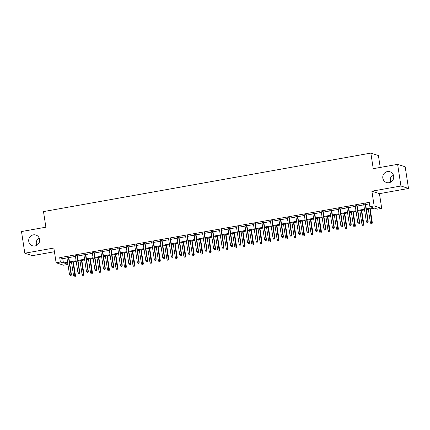 <?xml version="1.0" encoding="UTF-8"?>
<svg xmlns="http://www.w3.org/2000/svg" width="430" height="430" viewBox="0 0 430 430"><rect width="100%" height="100%" fill="white"/><g stroke="black" fill="none" stroke-linecap="round" stroke-linejoin="round"><path stroke-width="0.64" d="M36.765 245.337A5.649 5.477 108 0 1 39.162 237.946M39.608 239.446A5.649 5.477 108 0 1 32.438 245.783A5.649 5.477 108 0 1 28.756 241.386A5.649 5.477 108 0 1 35.926 235.043A5.649 5.477 108 0 1 39.608 239.446M390.838 182.062A5.649 5.477 108 0 1 393.235 174.671M393.681 176.171A5.649 5.477 108 0 1 386.511 182.508A5.649 5.477 108 0 1 382.824 178.111A5.649 5.477 108 0 1 389.999 171.769A5.649 5.477 108 0 1 393.681 176.171M67.693 262.956L67.924 264.461L63.683 265.219L56.115 262.762L60.356 262.004L63.425 262.999L67.623 262.252M380.233 167.442L378.416 155.547L370.848 153.091L43.495 211.592L45.881 227.19L21.5 231.55L24.816 253.216L32.379 255.673L54.427 251.733M370.848 153.091L373.24 168.689L397.621 164.335L405.184 166.792L408.5 188.458L400.937 186.002L371.891 191.194L374.143 205.927L381.706 208.383L377.47 209.141L374.401 208.147L366.419 209.571M371.891 191.194L379.454 193.65L408.5 188.458M379.454 193.65L381.706 208.383M397.621 164.335L400.937 186.002M68.746 257.054L66.876 257.393M77.228 255.538L75.357 255.877M85.704 254.028L83.839 254.361M94.186 252.512L92.321 252.845M102.668 250.996L100.803 251.33M111.15 249.481L109.279 249.814M119.631 247.965L117.761 248.298M128.108 246.449L126.243 246.782M136.589 244.933L134.724 245.267M145.071 243.418L143.206 243.751M153.553 241.902L151.688 242.235M162.035 240.386L160.164 240.719M170.511 238.87L168.646 239.204M178.993 237.355L177.128 237.688M187.475 235.839L185.609 236.172M195.956 234.323L194.091 234.656M204.438 232.807L202.568 233.141M212.915 231.292L211.049 231.625M221.396 229.776L219.531 230.109M229.878 228.26L228.013 228.593M238.36 226.744L236.495 227.078M246.841 225.229L244.971 225.562M255.323 223.713L253.453 224.046M263.8 222.197L261.934 222.53M272.281 220.681L270.416 221.015M280.763 219.166L278.898 219.499M289.245 217.65L287.374 217.983M297.727 216.134L295.856 216.467M306.203 214.618L304.338 214.957M314.685 213.103L312.82 213.441M323.166 211.592L321.301 211.925M331.648 210.076L329.778 210.41M340.13 208.561L338.26 208.894M348.606 207.045L346.741 207.378M357.088 205.529L355.223 205.862M366.312 208.873L372.971 207.685L369.902 206.685L369.241 202.353L59.695 257.672L62.758 258.666L66.956 257.914M68.827 257.581L75.438 256.398M77.309 256.065L83.92 254.882M85.785 254.549L92.402 253.367M94.267 253.033L100.883 251.856M102.748 251.518L109.36 250.341M111.23 250.002L117.841 248.825M119.712 248.492L126.323 247.309M128.188 246.976L134.805 245.793M136.67 245.46L143.287 244.278M145.152 243.944L151.763 242.762M153.634 242.429L160.245 241.246M162.115 240.913L168.727 239.73M170.592 239.397L177.208 238.215M179.073 237.881L185.69 236.699M187.555 236.366L194.172 235.183M196.037 234.85L202.648 233.667M204.519 233.334L211.13 232.152M212.995 231.818L219.612 230.636M221.477 230.303L228.094 229.12M229.959 228.787L236.575 227.604M238.44 227.271L245.052 226.089M246.922 225.755L253.533 224.573M255.404 224.24L262.015 223.057M263.88 222.724L270.497 221.541M272.362 221.208L278.979 220.026M280.844 219.692L287.455 218.51M289.325 218.177L295.937 216.994M297.807 216.661L304.418 215.478M306.284 215.145L312.9 213.963M314.765 213.629L321.382 212.447M323.247 212.114L329.858 210.931M331.729 210.598L338.34 209.421M340.211 209.082L346.822 207.905M348.687 207.566L355.304 206.389M357.169 206.056L363.785 204.874M365.65 204.54L369.472 203.858M365.57 204.013L363.705 204.347M56.115 262.762L53.863 248.029L24.816 253.216M59.695 257.672L60.356 262.004M369.902 206.685L374.143 205.927M67.73 262.95L64.855 263.466L67.924 264.461M364.554 209.904L357.943 211.087M356.072 211.42L349.461 212.603M347.59 212.936L340.979 214.119M339.114 214.452L332.498 215.634M330.632 215.968L324.016 217.15M322.151 217.483L315.534 218.666M313.669 218.999L307.058 220.181M305.187 220.515L298.576 221.697M296.711 222.03L290.094 223.213M288.229 223.546L281.612 224.729M279.747 225.062L273.131 226.244M271.265 226.578L264.654 227.76M262.784 228.094L256.173 229.276M254.307 229.609L247.691 230.792M245.826 231.125L239.209 232.307M237.344 232.641L230.727 233.823M228.862 234.156L222.251 235.339M220.38 235.672L213.769 236.855M211.899 237.188L205.287 238.37M203.422 238.704L196.806 239.886M194.94 240.22L188.324 241.402M186.459 241.735L179.847 242.918M177.977 243.251L171.366 244.428M169.495 244.767L162.884 245.944M161.019 246.282L154.402 247.46M152.537 247.793L145.921 248.975M144.055 249.309L137.444 250.491M135.574 250.824L128.962 252.007M127.092 252.34L120.481 253.523M118.615 253.856L111.999 255.038M110.134 255.372L103.517 256.554M101.652 256.887L95.041 258.07M93.17 258.403L86.559 259.586M84.689 259.919L78.077 261.101M76.212 261.435L69.595 262.617M69.488 261.918L76.105 260.736M77.97 260.403L84.581 259.22M86.451 258.887L93.063 257.704M94.933 257.371L101.544 256.189M103.41 255.855L110.026 254.673M111.891 254.34L118.508 253.157M120.373 252.824L126.984 251.641M128.855 251.308L135.466 250.126M137.337 249.792L143.948 248.61M145.813 248.277L152.43 247.094M154.295 246.761L160.911 245.578M162.776 245.245L169.388 244.063M171.258 243.729L177.869 242.547M179.74 242.214L186.351 241.031M188.216 240.698L194.833 239.515M196.698 239.182L203.315 238M205.18 237.666L211.797 236.484M213.662 236.151L220.273 234.968M222.143 234.635L228.755 233.452M230.62 233.119L237.236 231.937M239.101 231.603L245.718 230.421M247.583 230.088L254.2 228.905M256.065 228.572L262.676 227.389M264.547 227.056L271.158 225.874M273.023 225.54L279.64 224.363M281.505 224.025L288.121 222.847M289.987 222.509L296.603 221.332M298.468 220.999L305.08 219.816M306.95 219.483L313.561 218.3M315.432 217.967L322.043 216.784M323.908 216.451L330.525 215.269M332.39 214.935L339.007 213.753M340.872 213.42L347.483 212.237M349.353 211.904L355.965 210.721M357.835 210.388L364.446 209.206M62.758 258.666L63.425 262.999M367.752 222.321L366.903 222.471L367.956 222.385L367.838 221.106L366.312 221.38L363.667 204.094M365.194 203.82L367.838 221.106L368.204 221.224L365.532 203.761M367.956 222.385L368.204 221.224M366.312 221.38L366.903 222.471M370.993 223.799L372.047 223.713L370.993 223.799L370.397 222.708L372.294 222.552L370.203 208.899M371.842 223.648L369.864 208.958M370.397 222.708L368.338 209.233M372.294 222.552L372.047 223.713M359.27 223.837L358.421 223.987L359.475 223.901L359.356 222.622L357.83 222.896L355.185 205.61M356.712 205.336L359.356 222.622L359.722 222.74L357.05 205.277M359.475 223.901L359.722 222.74M357.83 222.896L358.421 223.987M350.789 225.352L349.939 225.503L350.993 225.417L350.875 224.137L349.348 224.412L346.704 207.126M348.23 206.851L350.875 224.137L351.24 224.256L348.569 206.792M350.993 225.417L351.24 224.256M349.348 224.412L349.939 225.503M342.307 226.868L341.463 227.018L342.511 226.932L342.393 225.653L340.866 225.927L338.222 208.641M339.748 208.367L342.393 225.653L342.764 225.772L340.087 208.308M342.511 226.932L342.764 225.772M340.866 225.927L341.463 227.018M333.831 228.384L332.981 228.534L334.035 228.448L333.911 227.169L332.385 227.438L329.74 210.157M331.267 209.883L333.911 227.169L334.282 227.287L331.611 209.824M334.035 228.448L334.282 227.287M332.385 227.438L332.981 228.534M362.512 225.315L363.565 225.229L362.512 225.315L361.92 224.224L363.812 224.068L361.721 210.415M363.361 225.164L361.383 210.474M361.92 224.224L359.856 210.748M363.812 224.068L363.565 225.229M354.03 226.83L355.083 226.744L354.03 226.83L353.438 225.739L355.331 225.583L353.24 211.925M354.879 226.68L352.901 211.99M353.438 225.739L351.375 212.264M355.331 225.583L355.083 226.744M345.548 228.346L346.601 228.26L345.548 228.346L344.957 227.255L346.849 227.099L344.763 213.441M346.397 228.196L344.419 213.506M344.957 227.255L342.893 213.78M346.849 227.099L346.601 228.26M337.072 229.862L338.12 229.776L337.072 229.862L336.475 228.771L338.372 228.615L336.281 214.957M337.915 229.711L335.938 215.022M336.475 228.771L334.411 215.29M338.372 228.615L338.12 229.776M325.349 229.9L324.5 230.05L325.553 229.964L325.435 228.685L323.908 228.953L321.264 211.673M322.79 211.399L325.435 228.685L325.8 228.803L323.129 211.34M325.553 229.964L325.8 228.803M323.908 228.953L324.5 230.05M328.59 231.378L329.643 231.292L328.59 231.378L327.993 230.286L329.891 230.131L327.8 216.473M329.434 231.227L327.461 216.537M327.993 230.286L325.935 216.806M329.891 230.131L329.643 231.292M316.867 231.415L316.018 231.566L317.071 231.48L316.953 230.2L315.426 230.469L312.782 213.189M314.308 212.915L316.953 230.2L317.318 230.319L314.647 212.855M317.071 231.48L317.318 230.319M315.426 230.469L316.018 231.566M320.108 232.893L321.162 232.807L320.108 232.893L319.517 231.797L321.409 231.646L319.318 217.988M320.957 232.743L318.979 218.053M319.517 231.797L317.453 218.322M321.409 231.646L321.162 232.807M308.385 232.926L307.536 233.081L308.589 232.995L308.471 231.716L306.945 231.985L304.3 214.704M305.827 214.43L308.471 231.716L308.837 231.834L306.165 214.371M308.589 232.995L308.837 231.834M306.945 231.985L307.536 233.081M311.626 234.409L312.68 234.323L311.626 234.409L311.035 233.313L312.927 233.162L310.836 219.504M312.476 234.259L310.498 219.569M311.035 233.313L308.971 219.837M312.927 233.162L312.68 234.323M299.904 234.441L299.06 234.597L300.108 234.511L299.989 233.232L298.463 233.501L295.818 216.22M297.345 215.946L299.989 233.232L300.36 233.35L297.684 215.887M300.108 234.511L300.36 233.35M298.463 233.501L299.06 234.597M303.145 235.925L304.198 235.839L303.145 235.925L302.553 234.828L304.445 234.678L302.36 221.02M303.994 235.769L302.016 221.084M302.553 234.828L300.489 221.353M304.445 234.678L304.198 235.839M291.427 235.957L290.578 236.113L291.631 236.027L291.508 234.748L289.981 235.017L287.337 217.736M288.863 217.462L291.508 234.748L291.879 234.866L289.207 217.403M291.631 236.027L291.879 234.866M289.981 235.017L290.578 236.113M294.663 237.441L295.716 237.355L294.663 237.441L294.072 236.344L295.969 236.194L293.878 222.536M295.512 237.285L293.534 222.6M294.072 236.344L292.008 222.869M295.969 236.194L295.716 237.355M282.945 237.473L282.096 237.629L283.15 237.543L283.031 236.263L281.505 236.532L278.855 219.252M280.381 218.977L283.031 236.263L283.397 236.382L280.725 218.918M283.15 237.543L283.397 236.382M281.505 236.532L282.096 237.629M286.187 238.956L287.235 238.87L286.187 238.956L285.59 237.86L287.487 237.709L285.396 224.051M287.03 238.8L285.058 224.116M285.59 237.86L283.531 224.385M287.487 237.709L287.235 238.87M274.464 238.989L273.614 239.144L274.668 239.058L274.55 237.774L273.023 238.048L270.379 220.767M271.905 220.493L274.55 237.774L274.915 237.898L272.244 220.434M274.668 239.058L274.915 237.898M273.023 238.048L273.614 239.144M277.705 240.472L278.758 240.386L277.705 240.472L277.108 239.376L279.005 239.225L276.915 225.567M278.554 240.316L276.576 225.626M277.108 239.376L275.05 225.9M279.005 239.225L278.758 240.386M265.982 240.504L265.133 240.66L266.186 240.574L266.068 239.29L264.541 239.564L261.897 222.283M263.423 222.009L266.068 239.29L266.433 239.413L263.762 221.95M266.186 240.574L266.433 239.413M264.541 239.564L265.133 240.66M269.223 241.988L270.276 241.902L269.223 241.988L268.632 240.891L270.524 240.741L268.433 227.083M270.072 241.832L268.094 227.142M268.632 240.891L266.568 227.416M270.524 240.741L270.276 241.902M257.5 242.02L256.656 242.171L257.704 242.09L257.586 240.805L256.06 241.079L253.415 223.799M254.942 223.525L257.586 240.805L257.957 240.929L255.28 223.466M257.704 242.09L257.957 240.929M256.06 241.079L256.656 242.171M260.741 243.504L261.795 243.418L260.741 243.504L260.15 242.407L262.042 242.257L259.957 228.599M261.591 243.348L259.613 228.658M260.15 242.407L258.086 228.932M262.042 242.257L261.795 243.418M249.018 243.536L248.174 243.686L249.228 243.606L249.104 242.321L247.578 242.595L244.933 225.315M246.46 225.04L249.104 242.321L249.475 242.445L246.804 224.981M249.228 243.606L249.475 242.445M247.578 242.595L248.174 243.686M252.259 245.014L253.313 244.933L252.259 245.014L251.668 243.923L253.566 243.772L251.475 230.114M253.109 244.863L251.131 230.174M251.668 243.923L249.604 230.448M253.566 243.772L253.313 244.933M240.542 245.052L239.693 245.202L240.746 245.121L240.623 243.837L239.096 244.111L236.452 226.83M237.978 226.556L240.623 243.837L240.993 243.96L238.322 226.497M240.746 245.121L240.993 243.96M239.096 244.111L239.693 245.202M243.783 246.53L244.831 246.449L243.783 246.53L243.186 245.439L245.084 245.288L242.993 231.63M244.627 246.379L242.654 231.689M243.186 245.439L241.128 231.963M245.084 245.288L244.831 246.449M232.06 246.567L231.211 246.718L232.264 246.637L232.146 245.353L230.62 245.627L227.975 228.346M229.502 228.072L232.146 245.353L232.512 245.476L229.84 228.013M232.264 246.637L232.512 245.476M230.62 245.627L231.211 246.718M235.301 248.046L236.355 247.965L235.301 248.046L234.705 246.954L236.602 246.804L234.511 233.146M236.151 247.895L234.173 233.205M234.705 246.954L232.646 233.479M236.602 246.804L236.355 247.965M223.578 248.083L222.729 248.234L223.783 248.148L223.665 246.868L222.138 247.142L219.494 229.862M221.02 229.588L223.665 246.868L224.03 246.992L221.359 229.523M223.783 248.148L224.03 246.992M222.138 247.142L222.729 248.234M226.82 249.561L227.873 249.481L226.82 249.561L226.228 248.47L228.12 248.32L226.029 234.662M227.669 249.411L225.691 234.721M226.228 248.47L224.164 234.995M228.12 248.32L227.873 249.481M215.097 249.599L214.248 249.749L215.301 249.663L215.183 248.384L213.656 248.658L211.012 231.378M212.538 231.103L215.183 248.384L215.554 248.502L212.877 231.039M215.301 249.663L215.554 248.502M213.656 248.658L214.248 249.749M218.338 251.077L219.391 250.991L218.338 251.077L217.747 249.986L219.639 249.835L217.553 236.177M219.187 250.926L217.209 236.237M217.747 249.986L215.683 236.511M219.639 249.835L219.391 250.991M206.615 251.115L205.771 251.265L206.819 251.179L206.701 249.9L205.174 250.174L202.53 232.888M204.056 232.619L206.701 249.9L207.072 250.018L204.4 232.555M206.819 251.179L207.072 250.018M205.174 250.174L205.771 251.265M209.856 252.593L210.91 252.507L209.856 252.593L209.265 251.502L211.157 251.346L209.071 237.693M210.705 252.442L208.727 237.752M209.265 251.502L207.201 238.026M211.157 251.346L210.91 252.507M198.139 252.63L197.289 252.781L198.343 252.695L198.219 251.416L196.693 251.69L194.048 234.404M195.575 234.135L198.219 251.416L198.59 251.534L195.919 234.071M198.343 252.695L198.59 251.534M196.693 251.69L197.289 252.781M201.38 254.108L202.428 254.023L201.38 254.108L200.783 253.017L202.68 252.861L200.59 239.209M202.224 253.958L200.251 239.268M200.783 253.017L198.725 239.542M202.68 252.861L202.428 254.023M189.657 254.146L188.808 254.297L189.861 254.211L189.743 252.931L188.216 253.205L185.572 235.919M187.098 235.651L189.743 252.931L190.108 253.05L187.437 235.586M189.861 254.211L190.108 253.05M188.216 253.205L188.808 254.297M192.898 255.624L193.951 255.538L192.898 255.624L192.301 254.533L194.199 254.377L192.108 240.725M193.747 255.474L191.769 240.784M192.301 254.533L190.243 241.058M194.199 254.377L193.951 255.538M181.175 255.662L180.326 255.812L181.379 255.726L181.261 254.447L179.735 254.721L177.09 237.435M178.617 237.166L181.261 254.447L181.627 254.565L178.955 237.102M181.379 255.726L181.627 254.565M179.735 254.721L180.326 255.812M184.416 257.14L185.47 257.054L184.416 257.14L183.825 256.049L185.717 255.893L183.626 242.24M185.266 256.989L183.287 242.3M183.825 256.049L181.761 242.574M185.717 255.893L185.47 257.054M172.693 257.178L171.844 257.328L172.898 257.242L172.779 255.963L171.253 256.237L168.608 238.951M170.135 238.682L172.779 255.963L173.15 256.081L170.474 238.618M172.898 257.242L173.15 256.081M171.253 256.237L171.844 257.328M175.934 258.656L176.988 258.57L175.934 258.656L175.343 257.565L177.235 257.409L175.144 243.756M176.784 258.505L174.806 243.815M175.343 257.565L173.279 244.089M177.235 257.409L176.988 258.57M164.212 258.693L163.368 258.844L164.416 258.758L164.298 257.479L162.771 257.753L160.127 240.467M161.653 240.198L164.298 257.479L164.668 257.597L161.997 240.133M164.416 258.758L164.668 257.597M162.771 257.753L163.368 258.844M167.453 260.171L168.506 260.085L167.453 260.171L166.861 259.08L168.753 258.925L166.668 245.272M168.302 260.021L166.324 245.331M166.861 259.08L164.798 245.605M168.753 258.925L168.506 260.085M155.735 260.209L154.886 260.36L155.94 260.274L155.816 258.994L154.289 259.269L151.645 241.982M153.171 241.714L155.816 258.994L156.187 259.113L153.515 241.649M155.94 260.274L156.187 259.113M154.289 259.269L154.886 260.36M158.976 261.687L160.025 261.601L158.976 261.687L158.38 260.596L160.277 260.44L158.186 246.788M159.82 261.537L157.848 246.847M158.38 260.596L156.321 247.121M160.277 260.44L160.025 261.601M147.253 261.725L146.404 261.875L147.458 261.789L147.339 260.51L145.813 260.784L143.168 243.498M144.695 243.224L147.339 260.51L147.705 260.628L145.034 243.165M147.458 261.789L147.705 260.628M145.813 260.784L146.404 261.875M150.495 263.203L151.548 263.117L150.495 263.203L149.898 262.112L151.795 261.956L149.704 248.303M151.344 263.052L149.366 248.363M149.898 262.112L147.839 248.637M151.795 261.956L151.548 263.117M138.772 263.241L137.923 263.391L138.976 263.305L138.858 262.026L137.331 262.3L134.687 245.014M136.213 244.74L138.858 262.026L139.223 262.144L136.552 244.681M138.976 263.305L139.223 262.144M137.331 262.3L137.923 263.391M142.013 264.719L143.066 264.633L142.013 264.719L141.422 263.628L143.314 263.472L141.223 249.819M142.862 264.568L140.884 249.878M141.422 263.628L139.358 250.152M143.314 263.472L143.066 264.633M130.29 264.756L129.441 264.907L130.494 264.821L130.376 263.542L128.85 263.816L126.205 246.53M127.731 246.256L130.376 263.542L130.742 263.66L128.07 246.197M130.494 264.821L130.742 263.66M128.85 263.816L129.441 264.907M133.531 266.234L134.585 266.149L133.531 266.234L132.94 265.143L134.832 264.988L132.741 251.335M134.38 266.084L132.402 251.394M132.94 265.143L130.876 251.668M134.832 264.988L134.585 266.149M121.808 266.272L120.964 266.423L122.012 266.337L121.894 265.057L120.368 265.332L117.723 248.046M119.25 247.771L121.894 265.057L122.265 265.176L119.588 247.712M122.012 266.337L122.265 265.176M120.368 265.332L120.964 266.423M125.049 267.75L126.103 267.664L125.049 267.75L124.458 266.659L126.35 266.503L124.265 252.851M125.899 267.6L123.921 252.91M124.458 266.659L122.394 253.184M126.35 266.503L126.103 267.664M113.332 267.788L112.483 267.938L113.536 267.852L113.412 266.573L111.886 266.847L109.242 249.561M110.768 249.287L113.412 266.573L113.783 266.691L111.112 249.228M113.536 267.852L113.783 266.691M111.886 266.847L112.483 267.938M116.573 269.266L117.621 269.18L116.573 269.266L115.976 268.175L117.874 268.019L115.783 254.361M117.417 269.115L115.444 254.426M115.976 268.175L113.918 254.7M117.874 268.019L117.621 269.18M104.85 269.304L104.001 269.454L105.054 269.368L104.936 268.089L103.41 268.363L100.765 251.077M102.292 250.803L104.936 268.089L105.302 268.207L102.63 250.744M105.054 269.368L105.302 268.207M103.41 268.363L104.001 269.454M108.091 270.782L109.145 270.696L108.091 270.782L107.495 269.691L109.392 269.535L107.301 255.877M108.941 270.631L106.962 255.941M107.495 269.691L105.436 256.216M109.392 269.535L109.145 270.696M96.368 270.819L95.519 270.97L96.573 270.884L96.454 269.605L94.928 269.873L92.283 252.593M93.81 252.319L96.454 269.605L96.82 269.723L94.148 252.259M96.573 270.884L96.82 269.723M94.928 269.873L95.519 270.97M99.609 272.298L100.663 272.212L99.609 272.298L99.018 271.206L100.91 271.05L98.819 257.393M100.459 272.147L98.481 257.457M99.018 271.206L96.954 257.726M100.91 271.05L100.663 272.212M87.887 272.335L87.037 272.486L88.091 272.4L87.973 271.12L86.446 271.389L83.802 254.108M85.328 253.834L87.973 271.12L88.338 271.239L85.667 253.775M88.091 272.4L88.338 271.239M86.446 271.389L87.037 272.486M91.128 273.813L92.181 273.727L91.128 273.813L90.536 272.722L92.428 272.566L90.338 258.908M91.977 273.663L89.999 258.973M90.536 272.722L88.472 259.242M92.428 272.566L92.181 273.727M79.405 273.851L78.561 274.001L79.609 273.915L79.491 272.636L77.964 272.905L75.32 255.624M76.846 255.35L79.491 272.636L79.862 272.754L77.185 255.291M79.609 273.915L79.862 272.754M77.964 272.905L78.561 274.001M82.646 275.329L83.7 275.243L82.646 275.329L82.055 274.232L83.947 274.082L81.861 260.424M83.495 275.178L81.517 260.489M82.055 274.232L79.991 260.757M83.947 274.082L83.7 275.243M70.928 275.361L70.079 275.517L71.133 275.431L71.009 274.152L69.483 274.421L66.838 257.14M68.365 256.866L71.009 274.152L71.38 274.27L68.709 256.807M71.133 275.431L71.38 274.27M69.483 274.421L70.079 275.517M74.17 276.845L75.218 276.759L74.17 276.845L73.573 275.748L75.47 275.598L73.38 261.94M75.013 276.694L73.035 262.004M73.573 275.748L71.509 262.273M75.47 275.598L75.218 276.759"/></g></svg>
